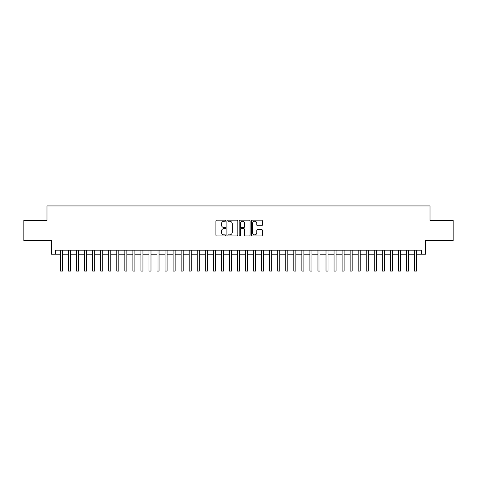 <?xml version="1.0" encoding="UTF-8"?>
<svg xmlns="http://www.w3.org/2000/svg" width="477" height="477" viewBox="0 0 477 477"><rect width="100%" height="100%" fill="white"/><g stroke="black" fill="none" stroke-linecap="round" stroke-linejoin="round"><path stroke-width="0.72" d="M225.627 220.714A0.555 0.555 0 0 0 225.072 220.159L216.683 220.159A0.787 0.787 0 0 0 215.89 220.952L215.89 235.167A0.787 0.787 0 0 0 216.683 235.96L225.072 235.96A0.555 0.555 0 0 0 225.627 235.405A0.555 0.555 0 0 0 225.072 234.851L223.987 234.851A2.528 2.528 0 0 1 221.459 232.323L221.459 231.142A2.528 2.528 0 0 1 223.987 228.614L225.072 228.614A0.555 0.555 0 0 0 225.627 228.06A0.555 0.555 0 0 0 225.072 227.505L223.987 227.505A2.528 2.528 0 0 1 221.459 224.977L221.459 223.796A2.528 2.528 0 0 1 223.987 221.268L225.072 221.268A0.555 0.555 0 0 0 225.627 220.714M261.581 225.728A0.787 0.787 0 0 0 262.374 224.941L262.374 220.952A0.787 0.787 0 0 0 261.581 220.159L252.261 220.159A0.787 0.787 0 0 0 251.474 220.952L251.474 235.167A0.787 0.787 0 0 0 252.261 235.96L261.581 235.96A0.787 0.787 0 0 0 262.374 235.167L262.374 230.349A0.787 0.787 0 0 0 261.581 229.562L257.592 229.562A0.787 0.787 0 0 0 256.805 230.349L256.805 232.74A2.111 2.111 0 0 1 254.694 234.851A2.111 2.111 0 0 1 252.577 232.74L252.577 223.379A2.111 2.111 0 0 1 254.694 221.268A2.111 2.111 0 0 1 256.805 223.379L256.805 224.941A0.787 0.787 0 0 0 257.592 225.728L261.581 225.728M55.433 254.211L55.433 250.186L421.567 250.186L421.567 254.211L425.591 254.211L425.591 240.533L453.15 240.533L453.15 220.416L430.015 220.416L430.015 205.933L46.984 205.933L46.984 220.416L23.85 220.416L23.85 240.533L51.409 240.533L51.409 254.211L60.466 254.211M237.808 220.952A0.787 0.787 0 0 0 237.021 220.159L227.696 220.159A0.787 0.787 0 0 0 226.909 220.952L226.909 235.167A0.787 0.787 0 0 0 227.696 235.96L237.021 235.96A0.787 0.787 0 0 0 237.808 235.167L237.808 220.952M239.979 220.159L249.304 220.159A0.787 0.787 0 0 1 250.091 220.952L250.091 235.167A0.787 0.787 0 0 1 249.304 235.96L245.315 235.96A0.787 0.787 0 0 1 244.522 235.167L244.522 229.401A0.787 0.787 0 0 0 243.735 228.614L241.088 228.614A0.787 0.787 0 0 0 240.295 229.401L240.295 235.405A0.555 0.555 0 0 1 239.746 235.96A0.555 0.555 0 0 1 239.192 235.405L239.192 220.952A0.787 0.787 0 0 1 239.979 220.159M62.475 254.211L68.509 254.211M70.524 254.211L76.558 254.211M78.568 254.211L84.602 254.211M86.617 254.211L92.651 254.211M94.661 254.211L100.695 254.211M102.71 254.211L108.744 254.211M110.753 254.211L116.793 254.211M118.803 254.211L124.837 254.211M126.852 254.211L132.886 254.211M134.896 254.211L140.93 254.211M142.945 254.211L148.979 254.211M150.988 254.211L157.028 254.211M159.038 254.211L165.072 254.211M167.081 254.211L173.121 254.211M175.131 254.211L181.165 254.211M183.18 254.211L189.214 254.211M191.223 254.211L197.257 254.211M199.273 254.211L205.307 254.211M207.316 254.211L213.356 254.211M215.365 254.211L221.4 254.211M223.415 254.211L229.449 254.211M231.458 254.211L237.492 254.211M239.508 254.211L245.542 254.211M247.551 254.211L253.585 254.211M255.6 254.211L261.635 254.211M263.644 254.211L269.684 254.211M271.693 254.211L277.727 254.211M279.743 254.211L285.777 254.211M287.786 254.211L293.82 254.211M295.835 254.211L301.869 254.211M303.879 254.211L309.919 254.211M311.928 254.211L317.962 254.211M319.972 254.211L326.012 254.211M328.021 254.211L334.055 254.211M336.07 254.211L342.104 254.211M344.114 254.211L350.148 254.211M352.163 254.211L358.197 254.211M360.207 254.211L366.247 254.211M368.256 254.211L374.29 254.211M376.305 254.211L382.339 254.211M384.349 254.211L390.383 254.211M392.398 254.211L398.432 254.211M400.441 254.211L406.476 254.211M408.491 254.211L414.525 254.211M416.534 254.211L421.567 254.211M228.566 221.268A0.555 0.555 0 0 0 228.012 221.817L228.012 234.296A0.555 0.555 0 0 0 228.566 234.851L229.711 234.851A2.528 2.528 0 0 0 232.239 232.323L232.239 223.796A2.528 2.528 0 0 0 229.711 221.268L228.566 221.268M244.522 223.421A2.111 2.111 0 0 0 242.411 221.304A2.111 2.111 0 0 0 240.295 223.421L240.295 226.718A0.787 0.787 0 0 0 241.088 227.505L243.735 227.505A0.787 0.787 0 0 0 244.522 226.718L244.522 223.421M60.466 265.033L62.475 265.033L62.475 271.067L60.466 271.067L60.466 250.186M62.475 265.033L62.475 250.186M68.509 265.033L70.524 265.033L70.524 271.067L68.509 271.067L68.509 250.186M70.524 265.033L70.524 250.186M76.558 265.033L78.568 265.033L78.568 271.067L76.558 271.067L76.558 250.186M78.568 265.033L78.568 250.186M84.602 265.033L86.617 265.033L86.617 271.067L84.602 271.067L84.602 250.186M86.617 265.033L86.617 250.186M92.651 265.033L94.661 265.033L94.661 271.067L92.651 271.067L92.651 250.186M94.661 265.033L94.661 250.186M100.695 265.033L102.71 265.033L102.71 271.067L100.695 271.067L100.695 250.186M102.71 265.033L102.71 250.186M108.744 265.033L110.753 265.033L110.753 271.067L108.744 271.067L108.744 250.186M110.753 265.033L110.753 250.186M116.793 265.033L118.803 265.033L118.803 271.067L116.793 271.067L116.793 250.186M118.803 265.033L118.803 250.186M124.837 265.033L126.852 265.033L126.852 271.067L124.837 271.067L124.837 250.186M126.852 265.033L126.852 250.186M132.886 265.033L134.896 265.033L134.896 271.067L132.886 271.067L132.886 250.186M134.896 265.033L134.896 250.186M140.93 265.033L142.945 265.033L142.945 271.067L140.93 271.067L140.93 250.186M142.945 265.033L142.945 250.186M148.979 265.033L150.988 265.033L150.988 271.067L148.979 271.067L148.979 250.186M150.988 265.033L150.988 250.186M157.028 265.033L159.038 265.033L159.038 271.067L157.028 271.067L157.028 250.186M159.038 265.033L159.038 250.186M165.072 265.033L167.081 265.033L167.081 271.067L165.072 271.067L165.072 250.186M167.081 265.033L167.081 250.186M173.121 265.033L175.131 265.033L175.131 271.067L173.121 271.067L173.121 250.186M175.131 265.033L175.131 250.186M181.165 265.033L183.18 265.033L183.18 271.067L181.165 271.067L181.165 250.186M183.18 265.033L183.18 250.186M189.214 265.033L191.223 265.033L191.223 271.067L189.214 271.067L189.214 250.186M191.223 265.033L191.223 250.186M197.257 265.033L199.273 265.033L199.273 271.067L197.257 271.067L197.257 250.186M199.273 265.033L199.273 250.186M205.307 265.033L207.316 265.033L207.316 271.067L205.307 271.067L205.307 250.186M207.316 265.033L207.316 250.186M213.356 265.033L215.365 265.033L215.365 271.067L213.356 271.067L213.356 250.186M215.365 265.033L215.365 250.186M221.4 265.033L223.415 265.033L223.415 271.067L221.4 271.067L221.4 250.186M223.415 265.033L223.415 250.186M229.449 265.033L231.458 265.033L231.458 271.067L229.449 271.067L229.449 250.186M231.458 265.033L231.458 250.186M237.492 265.033L239.508 265.033L239.508 271.067L237.492 271.067L237.492 250.186M239.508 265.033L239.508 250.186M245.542 265.033L247.551 265.033L247.551 271.067L245.542 271.067L245.542 250.186M247.551 265.033L247.551 250.186M253.585 265.033L255.6 265.033L255.6 271.067L253.585 271.067L253.585 250.186M255.6 265.033L255.6 250.186M261.635 265.033L263.644 265.033L263.644 271.067L261.635 271.067L261.635 250.186M263.644 265.033L263.644 250.186M269.684 265.033L271.693 265.033L271.693 271.067L269.684 271.067L269.684 250.186M271.693 265.033L271.693 250.186M277.727 265.033L279.743 265.033L279.743 271.067L277.727 271.067L277.727 250.186M279.743 265.033L279.743 250.186M285.777 265.033L287.786 265.033L287.786 271.067L285.777 271.067L285.777 250.186M287.786 265.033L287.786 250.186M293.82 265.033L295.835 265.033L295.835 271.067L293.82 271.067L293.82 250.186M295.835 265.033L295.835 250.186M301.869 265.033L303.879 265.033L303.879 271.067L301.869 271.067L301.869 250.186M303.879 265.033L303.879 250.186M309.919 265.033L311.928 265.033L311.928 271.067L309.919 271.067L309.919 250.186M311.928 265.033L311.928 250.186M317.962 265.033L319.972 265.033L319.972 271.067L317.962 271.067L317.962 250.186M319.972 265.033L319.972 250.186M326.012 265.033L328.021 265.033L328.021 271.067L326.012 271.067L326.012 250.186M328.021 265.033L328.021 250.186M334.055 265.033L336.07 265.033L336.07 271.067L334.055 271.067L334.055 250.186M336.07 265.033L336.07 250.186M342.104 265.033L344.114 265.033L344.114 271.067L342.104 271.067L342.104 250.186M344.114 265.033L344.114 250.186M350.148 265.033L352.163 265.033L352.163 271.067L350.148 271.067L350.148 250.186M352.163 265.033L352.163 250.186M358.197 265.033L360.207 265.033L360.207 271.067L358.197 271.067L358.197 250.186M360.207 265.033L360.207 250.186M366.247 265.033L368.256 265.033L368.256 271.067L366.247 271.067L366.247 250.186M368.256 265.033L368.256 250.186M374.29 265.033L376.305 265.033L376.305 271.067L374.29 271.067L374.29 250.186M376.305 265.033L376.305 250.186M382.339 265.033L384.349 265.033L384.349 271.067L382.339 271.067L382.339 250.186M384.349 265.033L384.349 250.186M390.383 265.033L392.398 265.033L392.398 271.067L390.383 271.067L390.383 250.186M392.398 265.033L392.398 250.186M398.432 265.033L400.441 265.033L400.441 271.067L398.432 271.067L398.432 250.186M400.441 265.033L400.441 250.186M406.476 265.033L408.491 265.033L408.491 271.067L406.476 271.067L406.476 250.186M408.491 265.033L408.491 250.186M414.525 265.033L416.534 265.033L416.534 271.067L414.525 271.067L414.525 250.186M416.534 265.033L416.534 250.186"/></g></svg>
